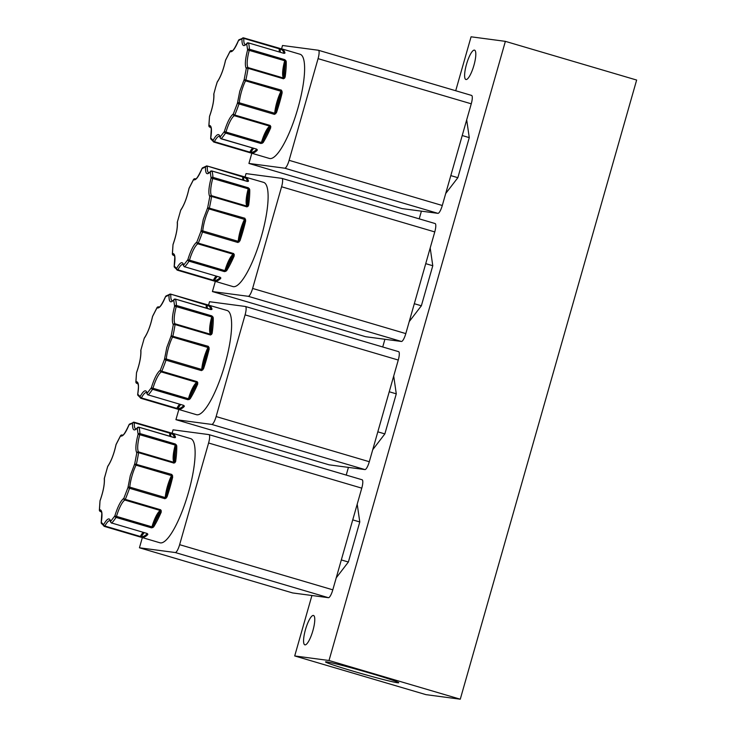 <?xml version="1.0" encoding="UTF-8"?>
<svg xmlns="http://www.w3.org/2000/svg" width="736" height="736" viewBox="0 0 736 736"><rect width="100%" height="100%" fill="white"/><g stroke="black" fill="none" stroke-linecap="round" stroke-linejoin="round"><path stroke-width="1.1" d="M207.239 166.023L244.49 176.833A54.308 13.174 106.4 0 1 245.226 176.953A54.308 13.174 106.4 0 1 248.492 180.973L247.452 181.47L212.014 171.028A1.408 1.279 164.5 0 0 210.211 171.865C206.917 175.426 205.344 173.797 205.491 166.98A1.408 1.362 -95.6 0 1 206.669 165.959L202.464 167.882A1.408 1.297 52 0 0 202.023 168.608C198.536 176.999 195.693 180.706 193.485 179.731A1.408 0.957 -150.2 0 1 193.568 179.418L189.088 188.177A1.408 0.708 24.8 0 0 189.051 188.388C187.008 197.68 184.221 204.985 180.688 210.312L177.376 221.941C177.726 227.783 176.3 235.272 173.098 244.407A1.408 0.8 -173.4 0 0 173.006 244.637L172.445 253.57C175.03 253.23 175.637 257.398 174.257 266.064A1.408 1.325 153.1 0 0 174.312 267.094L174.184 266.202A1.408 0.57 -169.9 0 0 174.193 266.331M170.743 294.142L208.003 304.943A54.308 13.174 106.4 0 1 208.739 305.072A54.308 13.174 106.4 0 1 212.005 309.092L210.956 309.589L175.518 299.138A1.408 1.279 164.5 0 0 173.714 299.975C170.421 303.545 168.848 301.916 169.004 295.09A1.408 1.362 -95.6 0 1 170.172 294.078L165.968 296.001A1.408 1.297 52 0 0 165.526 296.728C162.04 305.118 159.197 308.826 156.989 307.85A1.408 0.957 -150.2 0 1 157.072 307.528L152.591 316.296A1.408 0.708 24.8 0 0 152.564 316.498C150.512 325.79 147.724 333.095 144.192 338.422L140.88 350.051C141.229 355.893 139.803 363.382 136.602 372.526A1.408 0.8 -173.4 0 0 136.51 372.747L135.948 381.68C138.534 381.34 139.141 385.508 137.761 394.183A1.408 1.325 153.1 0 0 137.816 395.204L137.687 394.321A1.408 0.57 -169.9 0 0 137.696 394.441M104.346 478.253L104.383 478.17C104.733 484.012 103.307 491.501 100.105 500.636A1.408 0.8 -173.4 0 0 100.013 500.866L99.461 509.79C102.037 509.459 102.644 513.627 101.274 522.293A1.408 1.325 153.1 0 0 101.329 523.324L101.191 522.431A1.408 0.57 -169.9 0 0 101.2 522.56M209.65 116.122L209.576 116.196C212.732 107.152 214.13 99.875 213.78 94.364A1.408 1.187 -6.2 0 1 213.872 93.822L215.436 87.998L213.872 93.822C214.222 99.664 212.796 107.152 209.585 116.297A1.408 0.8 -173.4 0 0 209.502 116.518L208.941 125.451C211.526 125.111 212.124 129.278 210.754 137.954A1.408 1.325 153.1 0 0 210.809 138.975L210.68 138.092A1.408 0.57 -169.9 0 0 210.689 138.212M245.594 219.346L244.941 219.641L241.224 230.451L239.191 240.451L239.973 240.792L237.949 242.503L202.51 232.052L200.956 231.306L203.292 219.356L207.681 207.681L244.858 218.242L245.686 220.754L244.821 220.671L239.191 240.451L237.949 242.503L238.216 241.344L202.768 230.902A1.408 0.874 -175 0 0 200.956 231.306L196.834 242.098A1.408 0.561 22.7 0 0 198.278 243.128L233.717 253.58L234.232 255.834L233.524 255.3C230.966 257.462 228.454 262.375 225.989 270.02L224.48 271.63L189.042 261.179A1.408 1.067 -146.7 0 1 187.836 259.679C190.78 250.268 193.78 244.407 196.834 242.098A1.408 1.325 59.7 0 0 197.846 243.818L233.284 254.26L233.717 253.58L233.524 255.3L225.989 270.02A0.708 0.515 -148 0 0 226.605 270.756L224.48 271.63L224.912 270.618L187.836 259.679L183.632 265.153A1.408 1.233 43.3 0 0 184.727 266.8L220.165 277.251L220.745 278.383A0.708 0.626 -134.1 0 1 220.202 277.555L220.174 277.435M209.098 347.456L208.444 347.76L204.728 358.57L202.694 368.561L203.486 368.911L201.452 370.613L166.014 360.162L164.459 359.416L166.805 347.475L171.184 335.791L208.362 346.362L209.19 348.864L208.334 348.781L202.694 368.561L201.452 370.613L201.719 369.463L166.281 359.012A1.408 0.874 -175 0 0 164.459 359.416L160.338 370.208A1.408 0.561 22.7 0 0 161.782 371.238L197.23 381.69L197.745 383.953L197.027 383.41C194.479 385.581 191.967 390.485 189.492 398.13L187.993 399.749L152.545 389.298A1.408 1.067 -146.7 0 1 151.34 387.789C154.284 378.387 157.283 372.526 160.338 370.208A1.408 1.325 59.7 0 0 161.35 371.928L196.788 382.38L197.23 381.69L197.027 383.41L189.492 398.13A0.708 0.515 -148 0 0 190.109 398.866L187.993 399.749L188.425 398.728L151.34 387.789L147.136 393.263A1.408 1.233 43.3 0 0 148.23 394.919L183.678 405.361L184.248 406.502A0.708 0.626 -134.1 0 1 183.715 405.665L183.687 405.554M172.61 475.576L171.948 475.87L168.231 486.68L166.198 496.68L166.989 497.021L164.956 498.723L129.518 488.281L127.963 487.536L130.309 475.585L134.697 463.91L171.865 474.472L172.702 476.983L171.838 476.9L166.198 496.68L164.956 498.723L165.223 497.573L129.784 487.131A1.408 0.874 -175 0 0 127.963 487.536L123.841 498.327A1.408 0.561 22.7 0 0 125.295 499.358L160.733 509.809L161.248 512.063L160.531 511.529C157.982 513.691 155.471 518.604 153.005 526.249L151.496 527.859L116.058 517.408A1.408 1.067 -146.7 0 1 114.844 515.908C117.788 506.497 120.787 500.636 123.841 498.327A1.408 1.325 59.7 0 0 124.853 500.048L160.292 510.49L160.733 509.809L160.531 511.529L153.005 526.249A0.708 0.515 -148 0 0 153.612 526.985L151.496 527.859L151.929 526.847L114.844 515.908L110.648 521.382A1.408 1.233 43.3 0 0 111.743 523.029L147.182 533.48L147.752 534.612A0.708 0.626 -134.1 0 1 147.218 533.784L147.191 533.664M282.09 91.227L281.428 91.531L277.711 102.341L275.687 112.332L276.469 112.682L274.445 114.384L239.007 103.932L237.443 103.187L239.789 91.246L244.177 79.562L281.354 90.132L282.182 92.644L281.318 92.552L275.687 112.332L274.445 114.384L274.703 113.234L239.264 102.782A1.408 0.874 -175 0 0 237.443 103.187L233.33 113.979A1.408 0.561 22.7 0 0 234.775 115.018L270.213 125.46L270.728 127.724L270.02 127.181C267.462 129.352 264.951 134.256 262.485 141.91L260.976 143.52L225.538 133.069A1.408 1.067 -146.7 0 1 224.333 131.569C227.277 122.158 230.276 116.297 233.33 113.979A1.408 1.325 59.7 0 0 234.333 115.699L269.781 126.15L270.213 125.46L270.02 127.181L262.485 141.91A0.708 0.515 -148 0 0 263.102 142.637L260.976 143.52L261.409 142.499L224.333 131.569L220.128 137.034A1.408 1.233 43.3 0 0 221.223 138.69L256.662 149.132L257.241 150.273A0.708 0.626 -134.1 0 1 256.698 149.436L256.671 149.325M352.866 671.094A38.07 1.398 -164.1 0 0 398.737 682.75A38.07 1.398 -164.1 0 0 371.386 673.55A38.07 1.398 -164.1 0 0 325.514 661.894A38.07 1.398 -164.1 0 0 352.866 671.094M466.026 79.534A15.309 3.708 -73.6 0 0 473.855 65.596A15.309 3.708 -73.6 0 0 474.536 50.14A15.309 3.708 -73.6 0 0 474.407 50.112A15.309 3.708 -73.6 0 0 466.569 64.05A15.309 3.708 -73.6 0 0 465.888 79.506A15.309 3.708 -73.6 0 0 466.026 79.534M304.98 644.865A15.309 3.708 -73.6 0 0 312.818 630.927A15.309 3.708 -73.6 0 0 313.499 615.471A15.309 3.708 -73.6 0 0 313.361 615.443A15.309 3.708 -73.6 0 0 305.532 629.381A15.309 3.708 -73.6 0 0 304.842 644.837A15.309 3.708 -73.6 0 0 304.98 644.865M220.745 278.383A54.308 13.174 106.4 0 1 214.756 281.198L232.889 286.562A54.308 13.174 -73.6 0 0 261.455 236.228A54.308 13.174 -73.6 0 0 263.608 182.372L244.343 176.806A0.708 0.681 93.3 0 0 243.644 177.312L243.791 180.292M214.756 281.198A0.708 0.681 -78.1 0 1 214.296 280.333L213.79 280.526L214.756 281.198L214.047 281.005L177.486 270.213A1.408 1.371 -68.3 0 1 176.576 268.474C180.182 262.108 182.537 261.004 183.632 265.153A1.408 1.233 169.5 0 0 183.558 265.797L183.089 264.417M184.248 406.502A54.308 13.174 106.4 0 1 178.268 409.317L196.402 414.672A54.308 13.174 -73.6 0 0 224.958 364.338A54.308 13.174 -73.6 0 0 227.111 310.491L207.846 304.916A0.708 0.681 93.3 0 0 207.156 305.431L207.294 308.402M178.268 409.317A0.708 0.681 -78.1 0 1 177.808 408.443L177.293 408.636L178.268 409.317L141.008 398.323A1.408 1.371 -68.3 0 1 140.088 396.584C143.695 390.227 146.041 389.123 147.136 393.263A1.408 1.233 169.5 0 0 147.062 393.907L146.593 392.527M147.752 534.612A54.308 13.174 106.4 0 1 141.772 537.427L159.905 542.782A54.308 13.174 -73.6 0 0 188.462 492.458A54.308 13.174 -73.6 0 0 190.615 438.601L172.242 433.182A54.308 13.174 106.4 0 1 175.508 437.202L174.469 437.699L139.021 427.248A1.408 1.279 164.5 0 0 137.218 428.094C133.924 431.655 132.36 430.026 132.508 423.209A1.408 1.362 -95.6 0 1 134.182 422.234L171.506 433.062A0.708 0.681 93.3 0 0 171.359 433.035L171.359 433.035A0.708 0.681 93.3 0 0 170.66 433.541L170.798 436.522M141.064 537.234L104.512 526.442A1.408 1.371 -68.3 0 1 103.592 524.704C107.198 518.337 109.544 517.233 110.648 521.382A1.408 1.233 169.5 0 0 110.575 522.026L110.096 520.646A18.694 4.536 106.4 0 0 104.898 526.038A1.408 0.883 -152 0 1 103.592 524.704L101.274 522.293A1.408 0.57 -169.9 0 0 101.191 522.431L101.807 513.342L101.255 511.483M257.241 150.273A54.308 13.174 106.4 0 1 251.252 153.088L269.385 158.442A54.308 13.174 -73.6 0 0 297.951 108.109A54.308 13.174 -73.6 0 0 300.104 54.262L281.722 48.843A54.308 13.174 106.4 0 1 284.988 52.863L283.949 53.36L248.51 42.909A1.408 1.279 164.5 0 0 246.707 43.746C243.414 47.316 241.84 45.687 241.988 38.861A1.408 1.362 -95.6 0 1 243.662 37.895L280.986 48.714A0.708 0.681 93.3 0 0 280.839 48.686L280.839 48.686A0.708 0.681 93.3 0 0 280.14 49.202L280.287 52.173M251.252 153.088A0.708 0.681 -78.1 0 1 250.792 152.214L250.277 152.407L251.252 153.088L213.992 142.103A1.408 1.371 -68.3 0 1 213.072 140.355C216.678 133.998 219.034 132.894 220.128 137.034A1.408 1.233 169.5 0 0 220.055 137.678L219.586 136.298M329.01 660.505L505.374 41.354L636.64 80.049L460.267 699.2L329.01 660.505L294.704 655.951L311.926 595.507M455.713 90.74L471.077 36.8L505.374 41.354M346.224 475.079L348.422 467.388M382.72 346.969L384.91 339.278M419.216 218.85L421.406 211.158M409.216 321.614L421.36 305.79L432.777 265.733L430.192 247.958M372.72 449.724L384.864 433.9L396.281 393.843L393.705 376.068M336.223 577.834L348.376 562.019L359.784 521.962L357.208 504.188M445.712 193.494L457.856 177.68L469.264 137.614L466.688 119.839M460.267 699.2L425.969 694.646L294.704 655.951M432.777 265.733L425.721 263.654M421.36 305.79L414.313 303.71M396.281 393.843L389.234 391.764M384.864 433.9L377.816 431.83M359.784 521.962L352.737 519.883M348.376 562.019L341.329 559.94M469.264 137.614L462.217 135.534M457.856 177.68L450.809 175.6M405.803 333.601L252.614 288.448A8.464 2.052 106.4 0 1 248.244 296.304L212.428 291.557L365.608 336.711L401.424 341.467A8.464 2.052 -73.6 0 0 405.803 333.601L434.764 231.923A8.464 2.052 -73.6 0 0 435.096 223.532A8.464 2.052 -73.6 0 0 435.022 223.514L281.989 178.406M369.306 461.72L216.126 416.558A8.464 2.052 106.4 0 1 211.747 424.424L175.932 419.667L329.121 464.83L364.927 469.577A8.464 2.052 -73.6 0 0 369.306 461.72L398.268 360.042A8.464 2.052 -73.6 0 0 398.599 351.652A8.464 2.052 -73.6 0 0 398.526 351.633L245.493 306.516M332.81 589.83L179.63 544.677A8.464 2.052 106.4 0 1 175.251 552.534L139.444 547.786L292.624 592.94L328.431 597.696A8.464 2.052 -73.6 0 0 332.81 589.83L361.772 488.152A8.464 2.052 -73.6 0 0 362.112 479.762A8.464 2.052 -73.6 0 0 362.029 479.743L208.996 434.636M442.29 205.491L289.11 160.328A8.464 2.052 106.4 0 1 284.74 168.194L248.924 163.438L402.104 208.601L437.92 213.348A8.464 2.052 -73.6 0 0 442.29 205.491L471.261 103.813A8.464 2.052 -73.6 0 0 471.592 95.422A8.464 2.052 -73.6 0 0 471.518 95.404L318.486 50.287M252.614 288.448L281.584 186.769A8.464 2.052 106.4 0 0 281.916 178.379A8.464 2.052 106.4 0 0 281.842 178.36L246.026 173.604L245.088 176.916M212.428 291.557L215.326 281.382M216.126 416.558L245.088 314.879A8.464 2.052 106.4 0 0 245.419 306.489A8.464 2.052 106.4 0 0 245.346 306.47L209.53 301.723L208.592 305.035M175.932 419.667L178.839 409.492M179.63 544.677L208.592 442.998A8.464 2.052 106.4 0 0 208.923 434.608A8.464 2.052 106.4 0 0 208.849 434.59L173.043 429.833L172.095 433.145M139.444 547.786L142.342 537.611M289.11 160.328L318.072 58.65A8.464 2.052 106.4 0 0 318.412 50.26A8.464 2.052 106.4 0 0 318.338 50.241L282.523 45.494L281.575 48.806M248.924 163.438L251.822 153.263M211.425 170.973A1.408 1.187 39.3 0 0 210.211 171.865L211.103 178.011L248.216 188.839L248.372 187.79L249.734 189.548A0.708 0.552 178.4 0 0 248.823 189.87C246.91 197.588 246.542 202.786 247.719 205.454L247.02 206.89L211.582 196.448A1.408 0.653 -171.1 0 0 209.788 196.622C208.224 193.697 208.665 187.487 211.103 178.011A1.408 1.132 -3.1 0 1 212.925 177.339L248.372 187.79L248.823 189.87L247.719 205.454L248.621 205.335L247.02 206.89L246.992 206.144L211.554 195.693A1.408 1.343 142.9 0 0 209.788 196.622L207.681 207.681A1.408 0.791 -153.7 0 0 209.033 208.932L244.472 219.383A18.694 4.536 -73.6 0 0 240.396 230.239A18.694 4.536 -73.6 0 0 238.216 241.344L239.154 241.951M174.929 299.092A1.408 1.187 39.3 0 0 173.714 299.975L174.607 306.13L211.72 316.958L211.876 315.9L213.247 317.667A0.708 0.552 178.4 0 0 212.327 317.989C210.413 325.708 210.054 330.896 211.232 333.564L210.524 335.009L175.085 324.558A1.408 0.653 -171.1 0 0 173.291 324.732C171.736 321.807 172.169 315.606 174.607 306.13A1.408 1.132 -3.1 0 1 176.438 305.449L211.876 315.9L212.327 317.989L211.232 333.564L212.124 333.454L210.524 335.009L210.496 334.254L175.058 323.812A1.408 1.343 142.9 0 0 173.291 324.732L171.184 335.791A1.408 0.791 -153.7 0 0 172.537 337.051L207.975 347.493A18.694 4.536 -73.6 0 0 203.9 358.349A18.694 4.536 -73.6 0 0 201.719 369.463L202.658 370.07M138.432 427.202A1.408 1.187 39.3 0 0 137.218 428.094L138.11 434.24L175.223 445.068L175.38 444.02L176.75 445.777A0.708 0.552 178.4 0 0 175.83 446.099C173.926 453.818 173.558 459.016 174.736 461.684L174.036 463.119L138.589 452.677A1.408 0.653 -171.1 0 0 136.804 452.852C135.24 449.926 135.672 443.716 138.11 434.24A1.408 1.132 -3.1 0 1 139.941 433.568L175.38 444.02L175.83 446.099L174.736 461.684L175.637 461.564L174.036 463.119L174 462.374L138.561 451.922A1.408 1.343 142.9 0 0 136.804 452.852L134.697 463.91A1.408 0.791 -153.7 0 0 136.04 465.161L171.479 475.612A18.694 4.536 -73.6 0 0 167.403 486.468A18.694 4.536 -73.6 0 0 165.223 497.573L166.161 498.18M247.922 42.863A1.408 1.187 39.3 0 0 246.707 43.746L247.6 49.901L284.703 60.729L284.86 59.671L286.23 61.438A0.708 0.552 178.4 0 0 285.32 61.76C283.406 69.478 283.038 74.667 284.216 77.335L283.516 78.78L248.078 68.328A1.408 0.653 -171.1 0 0 246.284 68.512C244.72 65.578 245.162 59.377 247.6 49.901A1.408 1.132 -3.1 0 1 249.421 49.229L284.86 59.671L285.32 61.76L284.216 77.335L285.117 77.225L283.516 78.78L283.489 78.025L248.041 67.583A1.408 1.343 142.9 0 0 246.284 68.512L244.177 79.562A1.408 0.791 -153.7 0 0 245.52 80.822L280.968 91.264A18.694 4.536 -73.6 0 0 276.883 102.12A18.694 4.536 -73.6 0 0 274.703 113.234L275.65 113.841M244.858 218.242L244.941 219.641L244.858 218.242M248.06 206.402L247.517 206.089A0.708 0.672 142.9 0 1 246.992 206.144A18.694 4.536 -73.6 0 1 248.216 188.839L249.32 188.591M248.271 181.387A0.708 0.607 -107 0 0 247.82 181.332L247.213 181.406M247.636 181.433L247.636 181.433C246.698 178.793 245.382 177.431 243.644 177.312L243.294 176.944A0.708 0.478 3 0 1 242.76 176.934L242.613 176.456L243.763 176.714M248.492 180.973A0.708 0.644 161.1 0 0 247.609 181.369M244.49 176.833A0.708 0.681 93.3 0 0 244.343 176.806L207.202 166.014L242.76 176.934A18.694 4.536 -73.6 0 0 242.797 179.998M242.613 176.456L243.294 176.944M206.669 165.959A1.408 1.362 -95.6 0 1 207.175 166.005L206.669 165.959M195.15 178.765L193.568 179.418A1.408 0.957 -150.2 0 1 193.816 179.17M173.08 244.306C176.235 235.262 177.634 227.985 177.284 222.474A1.408 1.187 -6.2 0 1 177.376 221.941L180.688 210.312A1.408 1.132 -144.1 0 1 180.854 209.87L180.697 210.266M172.482 254.371A1.408 1.03 1 0 1 172.445 253.57A1.408 1.352 -109.2 0 0 173.42 255.3L173.31 255.263M216.034 276.175A18.694 4.536 -73.6 0 0 213.33 280.25L213.79 280.526L212.925 280.655L213.33 280.25L177.882 269.808A1.408 0.883 -152 0 1 176.576 268.474L174.257 266.064A1.408 0.57 -169.9 0 0 174.184 266.202L174.791 257.112L174.248 255.254M213.79 280.526L177.496 270.213L174.312 267.094M220.8 277.822A0.708 0.598 144.5 0 1 220.276 277.472L220.202 277.555C217.939 279.744 215.97 280.664 214.296 280.333L217.092 276.488M225.722 271.418L224.912 270.618A18.694 4.536 -73.6 0 1 233.284 254.26A0.708 0.662 59.7 0 1 233.698 254.592L234.333 254.582M208.362 346.362L208.444 347.76L208.362 346.362M211.563 334.512L211.02 334.199A0.708 0.672 142.9 0 1 210.496 334.254A18.694 4.536 -73.6 0 1 211.72 316.958L212.824 316.701M211.784 309.506A0.708 0.607 -107 0 0 211.324 309.442L210.726 309.516M212.005 309.092A0.708 0.644 161.1 0 0 211.122 309.479M208.003 304.943A0.708 0.681 93.3 0 0 207.846 304.916L206.798 305.054L207.156 305.431C208.886 305.541 210.202 306.912 211.103 309.516M207.267 304.824L206.117 304.566L206.798 305.054A0.708 0.478 3 0 1 206.264 305.044L170.715 294.124L206.264 305.044A18.694 4.536 -73.6 0 0 206.301 308.108M206.117 304.566L206.798 305.054M170.172 294.078A1.408 1.362 -95.6 0 1 170.678 294.124L170.172 294.078M158.663 306.875L157.072 307.528A1.408 0.957 -150.2 0 1 157.32 307.28M135.985 382.49A1.408 1.03 1 0 1 135.948 381.68A1.408 1.352 -109.2 0 0 136.933 383.419L136.813 383.373M179.538 404.285A18.694 4.536 -73.6 0 0 176.833 408.37L177.293 408.636L176.428 408.774L176.833 408.37L141.395 397.918A1.408 0.883 -152 0 1 140.088 396.584L137.761 394.183A1.408 0.57 -169.9 0 0 137.687 394.321C139.104 383.493 138.083 385.848 138.101 384.21L137.752 383.373M177.293 408.636L176.428 408.774M184.304 405.941A0.708 0.598 144.5 0 1 183.779 405.591L183.715 405.665C181.442 407.854 179.474 408.784 177.808 408.443L180.596 404.598M189.226 399.528L188.425 398.728A18.694 4.536 -73.6 0 1 196.788 382.38A0.708 0.662 59.7 0 1 197.202 382.711L197.837 382.702M171.865 474.472L171.948 475.87L171.865 474.472M175.076 462.631L174.533 462.318A0.708 0.672 142.9 0 1 174 462.374A18.694 4.536 -73.6 0 1 175.223 445.068L176.327 444.82M175.288 437.616A0.708 0.607 -107 0 0 174.837 437.561L174.23 437.626M175.508 437.202A0.708 0.644 161.1 0 0 174.625 437.598M170.77 432.943L170.66 433.541C172.39 433.66 173.705 435.022 174.607 437.635M169.62 432.685L134.219 422.243L129.481 424.111A1.408 1.297 52 0 0 129.03 424.838L132.508 423.209A1.408 0.957 3 0 1 134.329 422.712L169.768 433.164L169.657 432.685L172.242 433.182A54.308 13.174 106.4 0 0 171.506 433.062M129.094 424.626A1.408 0.469 21.5 0 0 129.03 424.709A1.408 0.469 21.5 0 0 129.03 424.838C125.552 433.228 122.7 436.936 120.492 435.96A1.408 0.957 -150.2 0 1 120.824 435.399M122.167 434.994L120.584 435.648L116.095 444.406A1.408 0.708 24.8 0 0 116.067 444.618C114.025 453.9 111.228 461.214 107.695 466.541L107.87 466.1C111.256 461.021 113.97 453.891 115.994 444.719A1.408 0.469 11.4 0 1 116.067 444.618L120.492 435.96A1.408 1.362 -51.8 0 1 122.231 435.013L122.728 435.16L122.231 435.013A18.694 4.536 106.4 0 0 122.59 435.206L122.627 435.215M99.489 510.6A1.408 1.03 1 0 1 99.461 509.79A1.408 1.352 -109.2 0 0 100.436 511.529L100.317 511.492M139.941 536.884L141.054 537.225L139.941 536.884L140.337 536.48L104.898 526.038L104.503 526.442L139.941 536.884L141.312 536.562A0.708 0.681 -78.1 0 0 141.772 537.427M147.816 534.051A0.708 0.598 144.5 0 1 147.283 533.701L147.218 533.784C144.946 535.974 142.977 536.894 141.312 536.562L144.1 532.717M152.729 527.648L151.929 526.847A18.694 4.536 -73.6 0 1 160.292 510.49A0.708 0.662 59.7 0 1 160.715 510.821L161.34 510.812M281.354 90.132L281.428 91.531L281.354 90.132M284.556 78.283L284.013 77.97A0.708 0.672 142.9 0 1 283.489 78.025A18.694 4.536 -73.6 0 1 284.703 60.729L285.816 60.472M284.768 53.277A0.708 0.607 -107 0 0 284.317 53.213A0.708 0.607 -107 0 0 284.317 53.222L283.71 53.286M283.949 53.36L248.51 42.909A54.308 13.174 106.4 0 1 249.421 49.229L249.265 50.278A18.694 4.536 106.4 0 0 248.041 67.583L248.078 68.328A54.308 13.174 106.4 0 1 245.916 79.681L245.52 80.822A18.694 4.536 106.4 0 0 241.445 91.678A18.694 4.536 106.4 0 0 239.264 102.782L239.007 103.932A54.308 13.174 106.4 0 1 234.775 115.018L234.333 115.699A18.694 4.536 106.4 0 0 225.97 132.057L225.538 133.069A54.308 13.174 106.4 0 1 221.223 138.69L220.055 137.678M284.988 52.863A0.708 0.644 161.1 0 0 284.105 53.25M280.986 48.714A54.308 13.174 106.4 0 1 281.722 48.843L280.214 48.585L280.14 49.202C281.87 49.312 283.185 50.683 284.096 53.296M280.214 48.585L279.11 48.337L279.79 48.824A0.708 0.478 3 0 1 279.257 48.815L279.137 48.346L279.79 48.824M279.137 48.346L243.699 37.895L238.961 39.772A1.408 1.297 52 0 0 238.519 40.498C235.032 48.889 232.19 52.596 229.972 51.621A1.408 0.957 -150.2 0 1 230.313 51.06M238.574 40.287A1.408 0.469 21.5 0 0 238.519 40.36C232.318 53.995 231.592 50.352 232.061 50.867A18.694 4.536 106.4 0 1 231.72 50.664L230.064 51.299L225.584 60.067A1.408 0.708 24.8 0 0 225.547 60.269C223.505 69.561 220.717 76.866 217.184 82.202L217.35 81.76C220.745 76.673 223.45 69.552 225.483 60.38A1.408 0.469 11.4 0 1 225.547 60.269L229.972 51.621A1.408 1.362 -51.8 0 1 231.72 50.664L231.647 50.646M208.969 126.261A1.408 1.03 1 0 1 208.941 125.451A1.408 1.352 -109.2 0 0 209.916 127.19L209.797 127.144M252.531 148.065A18.694 4.536 -73.6 0 0 249.817 152.14L250.277 152.407L249.421 152.545L249.817 152.14L214.378 141.689A1.408 0.883 -152 0 1 213.072 140.355L210.754 137.954A1.408 0.57 -169.9 0 0 210.68 138.092L211.287 128.993L210.735 127.144A18.694 4.536 106.4 0 0 209.916 127.19L210.91 127.484M250.277 152.407L213.863 142.057L210.809 138.975M257.296 149.712A0.708 0.598 144.5 0 1 256.772 149.362L256.698 149.436C254.426 151.625 252.457 152.554 250.792 152.214L253.589 148.368M256.662 149.132L221.039 138.782M262.218 143.299L261.409 142.499A18.694 4.536 -73.6 0 1 269.781 126.15A0.708 0.662 59.7 0 1 270.195 126.482L270.83 126.472M202.087 168.406A1.408 0.469 21.5 0 0 202.023 168.48A1.408 0.469 21.5 0 0 202.023 168.608L205.491 166.98A1.408 0.957 3 0 1 207.322 166.483A18.694 4.536 106.4 0 0 208.803 172.758L208.84 172.767M180.854 209.87C184.248 204.792 186.953 197.662 188.986 188.49A1.408 0.469 11.4 0 1 189.051 188.388L193.485 179.731A1.408 1.362 -51.8 0 1 195.224 178.784L195.721 178.931L195.224 178.784A18.694 4.536 106.4 0 0 195.583 178.977M165.591 296.516A1.408 0.469 21.5 0 0 165.526 296.59A1.408 0.469 21.5 0 0 165.526 296.728L169.004 295.09A1.408 0.957 3 0 1 170.826 294.602A18.694 4.536 106.4 0 0 172.307 300.868M136.592 372.425C139.739 363.382 141.146 356.104 140.788 350.594A1.408 1.187 -6.2 0 1 140.88 350.051L144.192 338.422A1.408 1.132 -144.1 0 1 144.357 337.99C147.752 332.902 150.457 325.781 152.49 316.609A1.408 0.469 11.4 0 1 152.564 316.498L156.989 307.85A1.408 1.362 -51.8 0 1 158.728 306.894L159.224 307.041M100.17 500.462L100.096 500.535C103.252 491.492 104.65 484.214 104.291 478.704A1.408 1.187 -6.2 0 1 104.383 478.17L107.695 466.541A1.408 1.132 -144.1 0 1 107.87 466.1M238.961 39.772L238.519 40.36A1.408 0.469 21.5 0 0 238.519 40.498L241.988 38.861A1.408 0.957 3 0 1 243.818 38.373L279.257 48.815A18.694 4.536 -73.6 0 0 279.294 51.888M217.148 82.165L215.4 87.998L217.184 82.202A1.408 1.132 -144.1 0 1 217.35 81.76M219.889 277.168L184.727 266.8A54.308 13.174 106.4 0 0 189.042 261.179L189.474 260.167A18.694 4.536 106.4 0 1 197.846 243.818L198.278 243.128A54.308 13.174 106.4 0 0 202.51 232.052L202.768 230.902A18.694 4.536 106.4 0 1 204.948 219.788A18.694 4.536 106.4 0 1 209.033 208.932L209.42 207.8A54.308 13.174 106.4 0 0 211.582 196.448L211.554 195.693A18.694 4.536 106.4 0 1 212.768 178.388L212.925 177.339A54.308 13.174 106.4 0 0 212.014 171.028L247.563 181.369M183.393 405.278L148.23 394.919A54.308 13.174 106.4 0 0 152.545 389.298L152.978 388.277A18.694 4.536 106.4 0 1 161.35 371.928L161.782 371.238A54.308 13.174 106.4 0 0 166.014 360.162L166.281 359.012A18.694 4.536 106.4 0 1 168.461 347.907A18.694 4.536 106.4 0 1 172.537 337.051L172.923 335.91A54.308 13.174 106.4 0 0 175.085 324.558L175.058 323.812A18.694 4.536 106.4 0 1 176.281 306.507L176.438 305.449A54.308 13.174 106.4 0 0 175.518 299.138L211.076 309.479M146.896 533.398L111.743 523.029A54.308 13.174 106.4 0 0 116.058 517.408L116.49 516.396A18.694 4.536 106.4 0 1 124.853 500.048L125.295 499.358A54.308 13.174 106.4 0 0 129.518 488.281L129.784 487.131A18.694 4.536 106.4 0 1 131.965 476.017A18.694 4.536 106.4 0 1 136.04 465.161L136.427 464.03A54.308 13.174 106.4 0 0 138.589 452.677L138.561 451.922A18.694 4.536 106.4 0 1 139.785 434.617L139.941 433.568A54.308 13.174 106.4 0 0 139.021 427.248L174.579 437.598M245.686 220.754A54.308 13.174 106.4 0 1 243.073 230.81A54.308 13.174 106.4 0 1 239.973 240.792M234.232 255.834A54.308 13.174 106.4 0 1 226.605 270.756M209.19 348.864A54.308 13.174 106.4 0 1 206.586 358.92A54.308 13.174 106.4 0 1 203.486 368.911M197.745 383.953A54.308 13.174 106.4 0 1 190.109 398.866M172.702 476.983A54.308 13.174 106.4 0 1 170.09 487.039A54.308 13.174 106.4 0 1 166.989 497.021M161.248 512.063A54.308 13.174 106.4 0 1 153.612 526.985M282.182 92.644A54.308 13.174 106.4 0 1 279.57 102.69A54.308 13.174 106.4 0 1 276.469 112.682M270.728 127.724A54.308 13.174 106.4 0 1 263.102 142.637M281.584 186.769L434.764 231.923M248.244 296.304L401.424 341.467M245.088 314.879L398.268 360.042M211.747 424.424L364.927 469.577M208.592 442.998L361.772 488.152M175.251 552.534L328.431 597.696M318.072 58.65L471.261 103.813M284.74 168.194L437.92 213.348M249.734 189.548A54.308 13.174 106.4 0 1 248.621 205.335M213.247 317.667A54.308 13.174 106.4 0 1 212.124 333.454M176.75 445.777A54.308 13.174 106.4 0 1 175.637 461.564M286.23 61.438A54.308 13.174 106.4 0 1 285.117 77.225M211.756 170.973L208.785 172.758M174.423 255.594L173.42 255.3A18.694 4.536 106.4 0 1 174.211 255.245M183.052 264.408A18.694 4.536 106.4 0 0 177.882 269.808L177.496 270.213M175.26 299.083L172.344 300.886M159.234 307.041L158.728 306.894A18.694 4.536 106.4 0 0 159.086 307.096L159.123 307.105M137.926 383.714L136.933 383.419A18.694 4.536 106.4 0 1 137.715 383.364M146.556 392.518A18.694 4.536 106.4 0 0 141.395 397.918L140.99 398.323L177.551 409.115M138.764 427.202L135.847 428.996A18.694 4.536 106.4 0 1 134.329 422.712L134.219 422.243M100.013 500.866L99.36 510.158L101.439 511.851L100.436 511.529A18.694 4.536 106.4 0 1 101.218 511.474M248.253 42.854L245.336 44.657M243.699 37.895L243.818 38.373A18.694 4.536 106.4 0 0 245.3 44.638M219.549 136.289A18.694 4.536 106.4 0 0 214.378 141.689L213.983 142.094M170.31 433.173A0.708 0.478 3 0 1 169.768 433.164A18.694 4.536 -73.6 0 0 169.804 436.227M143.042 532.404A18.694 4.536 -73.6 0 0 140.337 536.48L140.797 536.756M107.668 466.504L104.291 478.704M281.916 178.379L435.096 223.532M245.419 306.489L398.599 351.652M208.923 434.608L362.112 479.762M318.412 50.26L471.592 95.422M174.432 255.622L172.353 253.929L173.006 244.637M214.047 280.996L212.943 280.664M137.936 383.732L135.856 382.039L136.51 372.747M140.999 398.323L137.816 395.204M104.503 526.442L101.329 523.324M210.928 127.503L208.84 125.81L209.502 116.518M250.544 152.886L249.43 152.545M195.62 178.986L195.564 178.977C195.095 178.462 195.822 182.114 202.023 168.48L202.464 167.882M177.284 222.474L177.321 221.978M184.543 266.892L183.558 265.797M159.068 307.096C158.608 306.581 159.335 310.224 165.526 296.59L165.968 296.001M140.788 350.594L140.824 350.088M148.056 395.011L147.062 393.907M122.572 435.206C122.112 434.691 122.838 438.343 129.03 424.709L129.481 424.111M111.559 523.121L110.575 522.026M213.78 94.364L213.817 93.858"/></g></svg>

